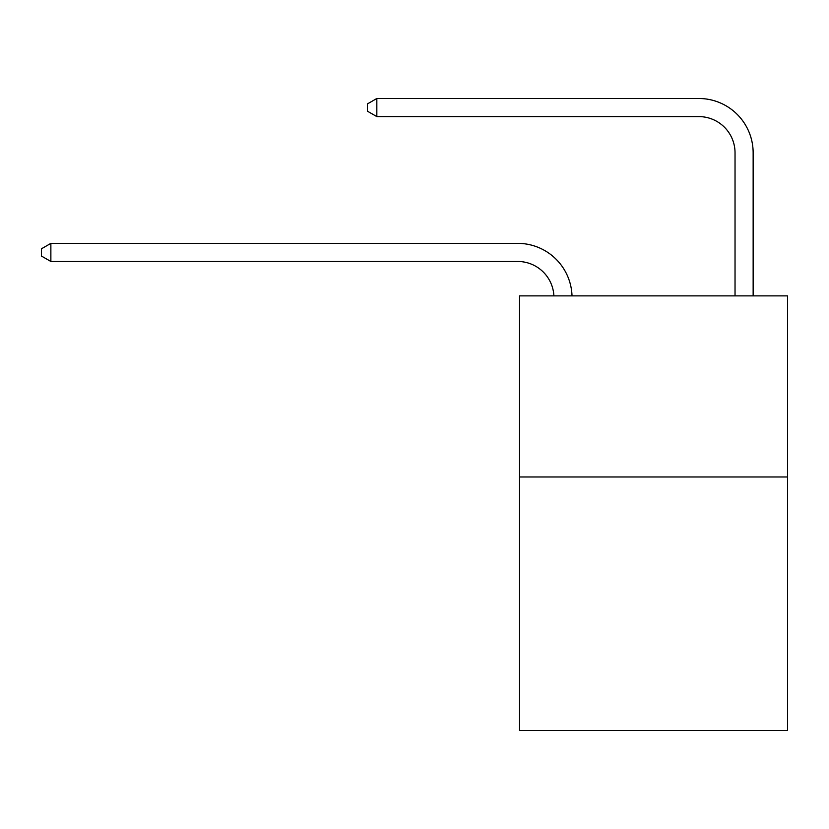 <?xml version="1.0" encoding="UTF-8"?>
<svg xmlns="http://www.w3.org/2000/svg" width="829" height="829" viewBox="0 0 829 829"><rect width="100%" height="100%" fill="white"/><g stroke="black" fill="none" stroke-linecap="round" stroke-linejoin="round"><path stroke-width="1.24" d="M787.55 476.976L787.55 730.504L519.534 730.504L519.534 295.88L787.55 295.88L787.55 476.976L519.534 476.976M735.033 295.88L735.033 152.826A36.217 36.217 171.9 0 0 698.816 116.599L376.832 116.599L367.413 111.169L367.413 103.926L376.832 98.496L698.816 98.496A54.331 54.331 -8.1 0 1 753.146 152.826L753.146 295.88M735.033 152.826A36.217 36.217 171.9 0 0 698.816 116.599A36.217 36.217 171.9 0 1 735.033 152.826A36.217 36.217 171.9 0 0 698.816 116.599A36.217 36.217 171.9 0 1 735.033 152.826A36.217 36.217 171.9 0 0 698.816 116.599A36.217 36.217 171.9 0 1 735.033 152.826A36.217 36.217 171.9 0 0 698.816 116.599A36.217 36.217 171.9 0 1 735.033 152.826M376.832 98.496L698.816 98.496L376.832 98.496L698.816 98.496L376.832 98.496L698.816 98.496L376.832 98.496L698.816 98.496L376.832 98.496L376.832 116.599M553.896 295.88A36.217 36.217 -138.7 0 0 517.721 261.477L50.87 261.477L41.45 256.047L41.45 248.804L50.87 243.363L517.721 243.363A54.331 54.331 41.3 0 1 572.02 295.88M50.87 243.363L50.87 261.477"/></g></svg>
